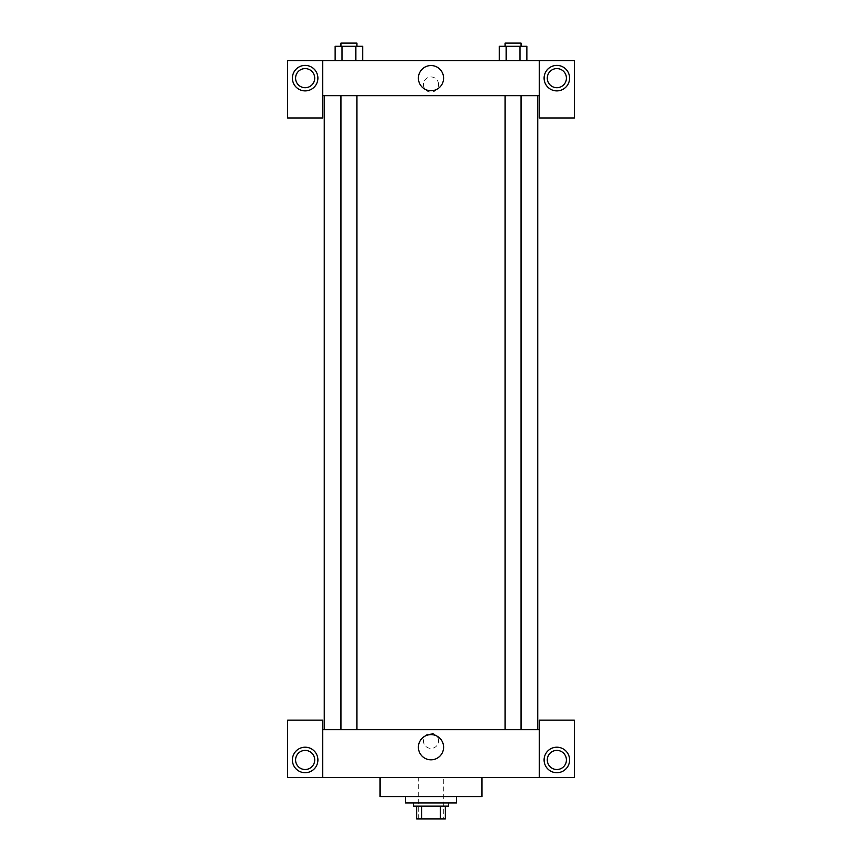 <?xml version="1.0" encoding="UTF-8"?>
<svg xmlns="http://www.w3.org/2000/svg" width="862" height="862" viewBox="0 0 862 862"><rect width="100%" height="100%" fill="white"/><g stroke="black" fill="none" stroke-linecap="round" stroke-linejoin="round"><path stroke-width="0.65" stroke-dasharray="4.31 3.23" d="M443.747 777.481L418.253 777.481L443.747 777.481L443.747 818.9L418.253 818.9L443.747 818.9M421.647 818.9L416.658 818.9L416.658 806.153L421.647 806.153L421.647 818.9L445.342 818.9M440.353 806.153L421.647 806.153L440.353 806.153L440.353 818.9M421.647 806.153L416.658 806.153M413.48 806.153L448.52 806.153M431 802.975L413.48 802.975L431 802.975M456.494 802.975L405.506 802.975M456.494 796.596L405.506 796.596L456.494 796.596M481.977 777.481L481.977 796.596L380.023 796.596L380.023 777.481L481.977 777.481L380.023 777.481M322.679 777.481L322.679 720.136L287.628 720.136L287.628 777.481L574.372 777.481L574.372 720.136L539.321 720.136L539.321 777.481M305.148 772.708A12.747 12.747 0 0 0 316.192 753.582A12.747 12.747 0 0 0 294.114 753.582A12.747 12.747 0 0 0 305.148 772.708M295.591 759.961A9.557 9.557 0 0 1 309.932 751.686A9.557 9.557 0 0 1 309.932 768.236A9.557 9.557 0 0 1 295.591 759.961M556.852 772.708A12.747 12.747 0 0 0 567.886 753.582A12.747 12.747 0 0 0 545.808 753.582A12.747 12.747 0 0 0 556.852 772.708M566.409 759.961A9.557 9.557 0 0 1 552.068 768.236A9.557 9.557 0 0 1 552.068 751.686A9.557 9.557 0 0 1 566.409 759.961M322.679 740.846L322.679 733.271L322.679 740.846M431 734.607A12.607 12.607 0 0 0 420.085 753.517A12.607 12.607 0 0 0 441.915 753.517A12.607 12.607 0 0 0 431 734.607M438.564 740.846A7.564 7.564 0 0 0 427.218 734.284A7.564 7.564 0 0 0 427.218 747.397A7.564 7.564 0 0 0 438.564 740.846A7.564 7.564 0 0 1 427.218 747.397A7.564 7.564 0 0 1 427.218 734.284A7.564 7.564 0 0 1 438.564 740.846M322.679 729.694L539.321 729.694M539.321 740.846L539.321 733.271L539.321 740.846M513.073 729.694L505.11 729.694L513.073 729.694M348.927 729.694L356.89 729.694L348.927 729.694M431 729.694L537.737 729.694L431 729.694M431 95.671L324.263 95.671L431 95.671M513.073 95.671L505.11 95.671L513.073 95.671M348.927 95.671L356.89 95.671L348.927 95.671M539.321 95.671L322.679 95.671L322.679 117.975L287.628 117.975L287.628 60.62L574.372 60.62L574.372 117.975L539.321 117.975L539.321 60.62M438.564 84.519A7.564 7.564 0 0 0 427.218 77.968A7.564 7.564 0 0 0 427.218 91.07A7.564 7.564 0 0 0 438.564 84.519A7.564 7.564 0 0 1 427.218 91.07A7.564 7.564 0 0 1 427.218 77.968A7.564 7.564 0 0 1 438.564 84.519M314.705 78.151A9.557 9.557 0 0 0 300.375 69.865A9.557 9.557 0 0 0 300.375 86.426A9.557 9.557 0 0 0 314.705 78.151M566.409 78.151A9.557 9.557 0 0 0 552.068 69.865A9.557 9.557 0 0 0 552.068 86.426A9.557 9.557 0 0 0 566.409 78.151M305.148 90.887A12.747 12.747 0 0 0 316.192 71.772A12.747 12.747 0 0 0 294.114 71.772A12.747 12.747 0 0 0 305.148 90.887M556.852 90.887A12.747 12.747 0 0 0 567.886 71.772A12.747 12.747 0 0 0 545.808 71.772A12.747 12.747 0 0 0 556.852 90.887M322.679 60.62L322.679 95.671M362.719 60.62L335.113 60.62L362.74 60.62L342.031 60.62L362.719 60.62L362.719 46.289L355.823 46.289L362.719 46.289L355.823 46.289L355.823 60.62L335.135 60.62L355.823 60.62L355.823 46.289L342.031 46.289L355.823 46.289L355.823 60.62M335.135 60.62L342.031 60.62L342.031 46.289L335.135 46.289L335.135 60.62L342.042 60.62L335.135 60.62L342.031 60.62L342.031 46.289L335.135 46.289L355.823 46.289M499.281 60.62L526.887 60.62L499.26 60.62L526.865 60.62L499.281 60.62L499.281 46.289L526.865 46.289L519.969 46.289L519.969 60.62L526.865 60.62L519.969 60.62L519.969 46.289L506.177 46.289L506.177 60.62L506.177 46.289L499.281 46.289L526.865 46.289L526.865 60.62M418.393 78.151A12.607 12.607 0 0 0 437.303 89.055A12.607 12.607 0 0 0 437.303 67.236A12.607 12.607 0 0 0 418.393 78.151M539.321 84.519L539.321 92.083L539.321 84.519M322.679 84.519L322.679 92.083L322.679 84.519M521.036 46.289L505.11 46.289L521.036 46.289L505.11 46.289L521.036 46.289L521.036 43.1L505.11 43.1L521.036 43.1L505.11 43.1L505.11 46.289M356.89 46.289L340.964 46.289L356.89 46.289L340.964 46.289L356.89 46.289L356.89 43.1L340.964 43.1L356.89 43.1L340.964 43.1L340.964 46.289M519.969 46.289L519.969 60.62M506.177 46.289L506.177 60.62M342.031 46.289L342.031 60.62M418.253 818.9L418.253 777.481M340.964 95.671L340.964 729.694M356.89 95.671L356.89 729.694M505.11 95.671L505.11 729.694M521.036 95.671L521.036 729.694"/><path stroke-width="1.29" d="M440.353 806.153L440.353 818.9L416.658 818.9L416.658 806.153M440.353 818.9L445.342 818.9L445.342 806.153L445.342 818.9M448.52 802.975L448.52 806.153L413.48 806.153L413.48 802.975M421.647 806.153L421.647 818.9M405.506 796.596L405.506 802.975L456.494 802.975L456.494 796.596M380.023 777.481L380.023 796.596L481.977 796.596L481.977 777.481M539.321 777.481L539.321 720.136L574.372 720.136L574.372 777.481L287.628 777.481L287.628 720.136L322.679 720.136L322.679 777.481M305.148 772.708A12.747 12.747 0 0 1 294.114 753.582A12.747 12.747 0 0 1 316.192 753.582A12.747 12.747 0 0 1 305.148 772.708M295.591 759.961A9.557 9.557 0 0 1 309.932 751.686A9.557 9.557 0 0 1 309.932 768.236A9.557 9.557 0 0 1 295.591 759.961M556.852 772.708A12.747 12.747 0 0 1 545.808 753.582A12.747 12.747 0 0 1 567.886 753.582A12.747 12.747 0 0 1 556.852 772.708M547.295 759.961A9.557 9.557 0 0 1 556.852 750.403A9.557 9.557 0 0 1 566.409 759.961A9.557 9.557 0 0 1 556.852 769.518A9.557 9.557 0 0 1 547.295 759.961M431 734.607A12.607 12.607 0 0 1 441.915 753.517A12.607 12.607 0 0 1 420.085 753.517A12.607 12.607 0 0 1 431 734.607M539.321 729.694L322.679 729.694M539.321 95.671L539.321 117.975L574.372 117.975L574.372 60.62L539.321 60.62L539.321 95.671L322.679 95.671L322.679 117.975L287.628 117.975L287.628 60.62L322.679 60.62L322.679 95.671M314.705 78.151A9.557 9.557 0 0 1 305.148 87.709A9.557 9.557 0 0 1 295.591 78.151A9.557 9.557 0 0 1 305.148 68.594A9.557 9.557 0 0 1 314.705 78.151M305.148 90.887A12.747 12.747 0 0 1 294.114 71.772A12.747 12.747 0 0 1 316.192 71.772A12.747 12.747 0 0 1 305.148 90.887M566.409 78.151A9.557 9.557 0 0 1 552.068 86.426A9.557 9.557 0 0 1 552.068 69.865A9.557 9.557 0 0 1 566.409 78.151M556.852 90.887A12.747 12.747 0 0 1 545.808 71.772A12.747 12.747 0 0 1 567.886 71.772A12.747 12.747 0 0 1 556.852 90.887M539.321 60.62L322.679 60.62M418.393 78.151A12.607 12.607 0 0 1 437.303 67.236A12.607 12.607 0 0 1 437.303 89.055A12.607 12.607 0 0 1 418.393 78.151M526.865 60.62L526.865 46.289L499.281 46.289L499.281 60.62M519.969 46.289L519.969 60.62M506.177 46.289L506.177 60.62M505.11 46.289L505.11 43.1L521.036 43.1L521.036 46.289M362.719 60.62L362.719 46.289L335.135 46.289L335.135 60.62M355.823 46.289L355.823 60.62M342.031 46.289L342.031 60.62M340.964 46.289L340.964 43.1L356.89 43.1L356.89 46.289M324.263 95.671L324.263 729.694M537.737 95.671L537.737 729.694M521.036 729.694L521.036 95.671M505.11 729.694L505.11 95.671M340.964 95.671L340.964 729.694M356.89 95.671L356.89 729.694"/></g></svg>
